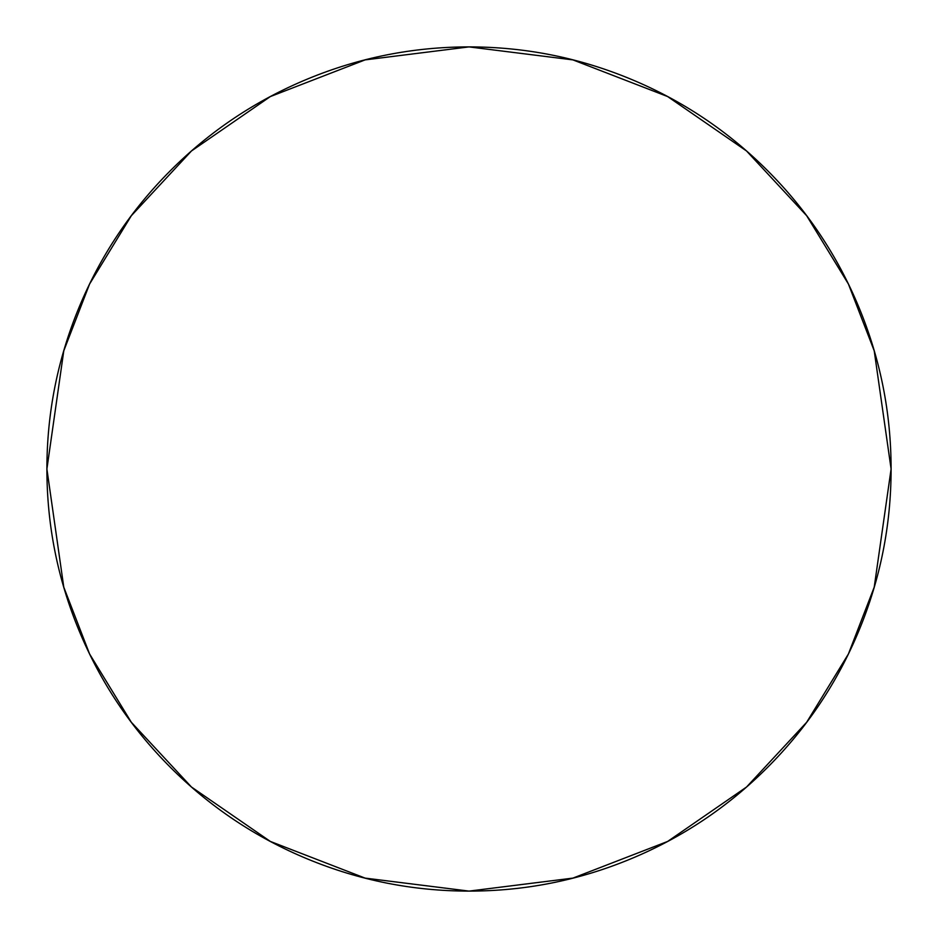 <?xml version="1.0" encoding="UTF-8"?>
<svg xmlns="http://www.w3.org/2000/svg" width="938" height="938" viewBox="0 0 938 938"><rect width="100%" height="100%" fill="white"/><g stroke="black" fill="none" stroke-linecap="round" stroke-linejoin="round"><path stroke-width="0.7" stroke-dasharray="4.69 3.52" d="M891.1 469L874.216 350.812L848.421 284.038L806.68 215.74L746.542 150.983L667.633 96.555L572.907 59.891L469 46.9L365.093 59.891L270.367 96.555L191.458 150.983L131.32 215.74L89.579 284.038L63.784 350.812L46.9 469L63.784 587.188L89.579 653.962L131.32 722.26L191.458 787.017L270.367 841.445L365.093 878.109L469 891.1L572.907 878.109L667.633 841.445L746.542 787.017L806.68 722.26L848.421 653.962L874.216 587.188L891.1 469C891.1 524.975 880.395 578.816 858.974 630.535C837.552 682.243 807.043 727.888 767.472 767.472C727.888 807.043 682.243 837.552 630.535 858.974C578.816 880.395 524.975 891.1 469 891.1C413.025 891.1 359.184 880.395 307.465 858.974C255.757 837.552 210.112 807.043 170.528 767.472C130.957 727.888 100.448 682.243 79.027 630.535C57.605 578.816 46.9 524.975 46.9 469C46.9 413.025 57.605 359.184 79.027 307.465C100.448 255.757 130.957 210.112 170.528 170.528C210.112 130.957 255.757 100.448 307.465 79.027C359.184 57.605 413.025 46.9 469 46.9C524.975 46.9 578.816 57.605 630.535 79.027C682.243 100.448 727.888 130.957 767.472 170.528C807.043 210.112 837.552 255.757 858.974 307.465C880.395 359.184 891.1 413.025 891.1 469"/><path stroke-width="1.41" d="M46.9 469L63.784 350.812L89.579 284.038L131.32 215.74L191.458 150.983L270.367 96.555L365.093 59.891L469 46.9L572.907 59.891L667.633 96.555L746.542 150.983L806.68 215.74L848.421 284.038L874.216 350.812L891.1 469L874.216 587.188L848.421 653.962L806.68 722.26L746.542 787.017L667.633 841.445L572.907 878.109L469 891.1L365.093 878.109L270.367 841.445L191.458 787.017L131.32 722.26L89.579 653.962L63.784 587.188L46.9 469C46.9 413.025 57.605 359.184 79.027 307.465C100.448 255.757 130.957 210.112 170.528 170.528C210.112 130.957 255.757 100.448 307.465 79.027C359.184 57.605 413.025 46.9 469 46.9C524.975 46.9 578.816 57.605 630.535 79.027C682.243 100.448 727.888 130.957 767.472 170.528C807.043 210.112 837.552 255.757 858.974 307.465C880.395 359.184 891.1 413.025 891.1 469C891.1 524.975 880.395 578.816 858.974 630.535C837.552 682.243 807.043 727.888 767.472 767.472C727.888 807.043 682.243 837.552 630.535 858.974C578.816 880.395 524.975 891.1 469 891.1C413.025 891.1 359.184 880.395 307.465 858.974C255.757 837.552 210.112 807.043 170.528 767.472C130.957 727.888 100.448 682.243 79.027 630.535C57.605 578.816 46.9 524.975 46.9 469"/></g></svg>
